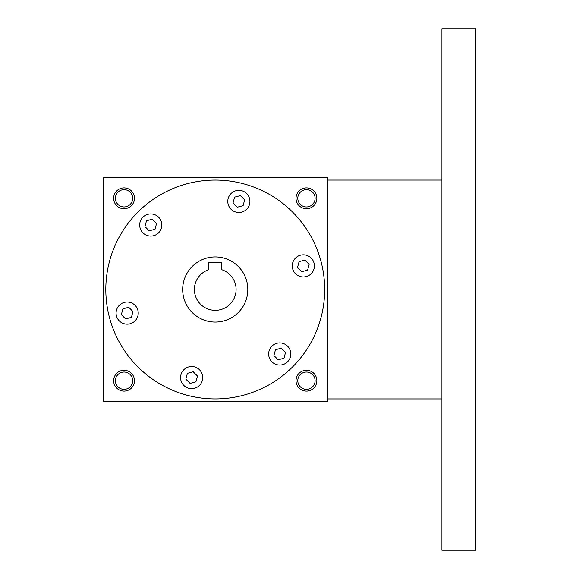 <?xml version="1.0" encoding="UTF-8"?>
<svg xmlns="http://www.w3.org/2000/svg" width="579" height="579" viewBox="0 0 579 579"><rect width="100%" height="100%" fill="white"/><g stroke="black" fill="none" stroke-linecap="round" stroke-linejoin="round"><path stroke-width="0.87" d="M128.719 307.29L132.967 311.545L131.411 317.357L125.6 318.913L121.344 314.658L122.9 308.846L128.719 307.29M105.812 289.5A109.431 109.431 0 0 1 269.959 194.732A109.431 109.431 0 0 1 269.959 384.268A109.431 109.431 0 0 1 105.812 289.5M297.794 256.309A11.073 11.073 0 0 1 314.404 265.899A11.073 11.073 0 0 1 297.794 275.488A11.073 11.073 0 0 1 297.794 256.309M285.266 344.396A11.073 11.073 0 0 1 285.266 363.576A11.073 11.073 0 0 1 268.656 353.986A11.073 11.073 0 0 1 285.266 344.396M202.715 377.588A11.073 11.073 0 0 1 186.105 387.177A11.073 11.073 0 0 1 186.105 367.998A11.073 11.073 0 0 1 202.715 377.588M132.692 322.691A11.073 11.073 0 0 1 116.082 313.101A11.073 11.073 0 0 1 132.692 303.512A11.073 11.073 0 0 1 132.692 322.691M145.22 234.604A11.073 11.073 0 0 1 145.22 215.424A11.073 11.073 0 0 1 161.831 225.014A11.073 11.073 0 0 1 145.22 234.604M227.771 201.412A11.073 11.073 0 0 1 244.381 191.823A11.073 11.073 0 0 1 244.381 211.002A11.073 11.073 0 0 1 227.771 201.412M182.674 289.5A32.569 32.569 0 0 1 231.528 261.295A32.569 32.569 0 0 1 231.528 317.705A32.569 32.569 0 0 1 182.674 289.5M221.757 262.663L221.757 269.698A20.844 20.844 0 0 1 232.092 301.775A20.844 20.844 0 0 1 198.394 301.775A20.844 20.844 0 0 1 208.729 269.698L208.729 262.663L221.757 262.663M327.28 177.463L327.28 401.536L103.207 401.536L103.207 177.463L327.28 177.463M316.858 380.692A10.422 10.422 0 0 0 301.225 371.667A10.422 10.422 0 0 0 301.225 389.718A10.422 10.422 0 0 0 316.858 380.692M134.473 380.692A10.422 10.422 0 0 0 118.84 371.667A10.422 10.422 0 0 0 118.84 389.718A10.422 10.422 0 0 0 134.473 380.692M316.858 198.308A10.422 10.422 0 0 0 301.225 189.282A10.422 10.422 0 0 0 301.225 207.333A10.422 10.422 0 0 0 316.858 198.308M134.473 198.308A10.422 10.422 0 0 0 118.84 189.282A10.422 10.422 0 0 0 118.84 207.333A10.422 10.422 0 0 0 134.473 198.308M315.092 380.692A8.656 8.656 0 0 0 302.108 373.194A8.656 8.656 0 0 0 302.108 388.191A8.656 8.656 0 0 0 315.092 380.692M132.707 380.692A8.656 8.656 0 0 0 119.723 373.194A8.656 8.656 0 0 0 119.723 388.191A8.656 8.656 0 0 0 132.707 380.692M315.092 198.308A8.656 8.656 0 0 0 302.108 190.809A8.656 8.656 0 0 0 302.108 205.806A8.656 8.656 0 0 0 315.092 198.308M132.707 198.308A8.656 8.656 0 0 0 119.723 190.809A8.656 8.656 0 0 0 119.723 205.806A8.656 8.656 0 0 0 132.707 198.308M240.401 195.601L244.656 199.856L243.1 205.668L237.289 207.224L233.033 202.976L234.589 197.157L240.401 195.601M309.143 264.342L307.587 270.154L301.768 271.71L297.519 267.455L299.075 261.643L304.887 260.087L309.143 264.342M283.978 358.235L278.166 359.798L273.91 355.542L275.474 349.73L281.285 348.167L285.541 352.423L283.978 358.235M190.086 383.399L185.83 379.144L187.386 373.332L193.198 371.776L197.453 376.024L195.897 381.843L190.086 383.399M146.509 220.765L152.32 219.202L156.576 223.458L155.013 229.27L149.201 230.833L144.945 226.577L146.509 220.765M441.922 28.95L441.922 550.05L475.793 550.05L475.793 28.95L441.922 28.95M441.922 180.069L327.28 180.069M441.922 398.931L327.28 398.931"/></g></svg>
